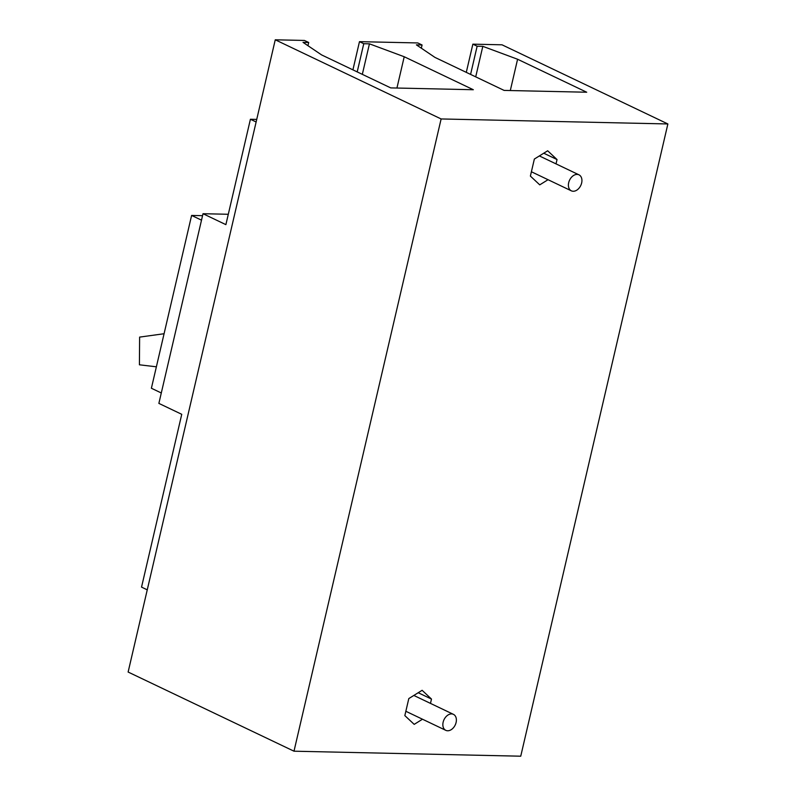 <?xml version="1.0" encoding="UTF-8"?>
<svg xmlns="http://www.w3.org/2000/svg" width="796" height="796" viewBox="0 0 796 796"><rect width="100%" height="100%" fill="white"/><g stroke="black" fill="none" stroke-linecap="round" stroke-linejoin="round"><path stroke-width="1.19" d="M256.73 119.4L250.412 119.261L256.133 121.977L147.26 589.836M147.23 589.836L141.539 587.12L181.747 414.308L158.872 403.393L203.01 213.716L225.885 224.641L250.412 119.261M307.952 45.69L308.699 42.486L304.41 40.447L275.257 39.8L128.126 672.043L293.993 751.195L520.743 756.2L667.874 123.957L502.007 44.805L472.854 44.158L477.142 46.208L470.585 74.406M667.874 123.957L441.123 118.952L293.993 751.195M422.487 719.216L414.199 724.37L404.836 715.604L408.806 698.57L422.119 690.301L431.482 699.067L430.477 703.385M556.026 163.876L557.031 159.548L547.668 150.782L534.355 159.051L530.385 176.085L539.748 184.851L548.036 179.707M441.123 118.952L275.257 39.8M228.303 214.273L203.01 213.716M431.482 699.067L418.199 692.729M557.031 159.548L543.748 153.22M308.699 42.486L303.027 42.367L321.614 54.924L390.736 87.898L473.331 89.729L404.219 56.745L396.935 88.038M475.71 76.854L482.814 46.337L517.589 59.242L586.712 92.227L504.107 90.406L434.984 57.421L416.407 44.865L422.069 44.994L417.781 42.944L359.474 41.661L363.762 43.71L369.434 43.83L362.329 74.346M363.762 43.71L357.205 71.899M359.474 41.661L352.917 69.859M482.814 46.337L477.142 46.208M422.069 44.994L421.333 48.198M161.299 392.975L151.389 388.249L191.607 215.437L201.507 220.164M202.552 215.676L191.607 215.437M472.854 44.158L466.287 72.356M517.589 59.242L510.306 90.545M369.434 43.83L404.219 56.745M156.384 366.807L139.419 364.797L139.618 337.106L164.076 333.733M443.133 722.201A8.865 6.199 -64.5 0 1 453.431 714.35A8.865 6.199 -64.5 0 1 456.098 722.489A8.865 6.199 -64.5 0 1 445.8 730.34A8.865 6.199 -64.5 0 1 443.133 722.201M568.682 182.682A8.865 6.199 -64.5 0 1 578.981 174.831A8.865 6.199 -64.5 0 1 581.647 182.971A8.865 6.199 -64.5 0 1 571.349 190.831A8.865 6.199 -64.5 0 1 568.682 182.682M453.431 714.35L413.83 695.445M445.8 730.34L405.841 711.276M578.981 174.831L539.38 155.936M571.349 190.831L531.39 171.757"/></g></svg>
